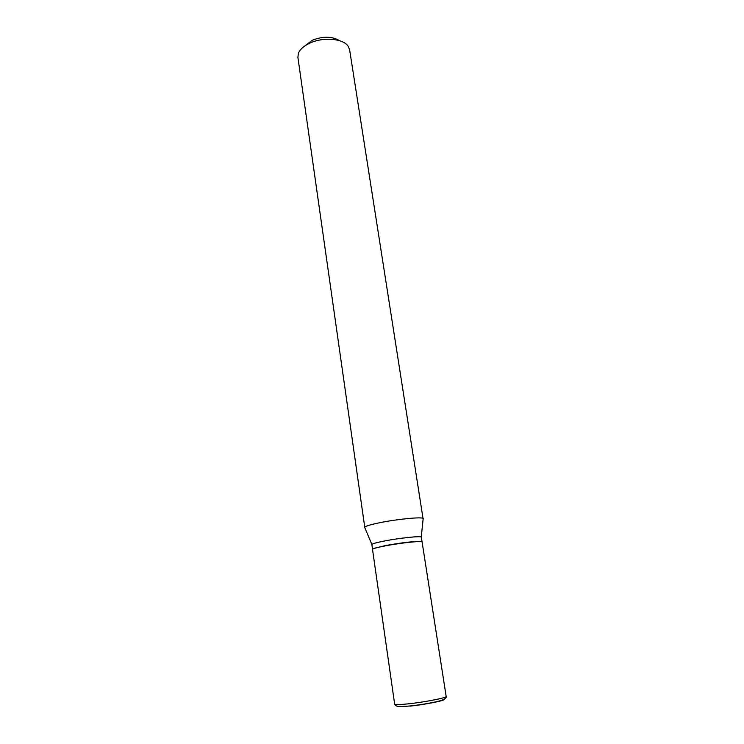 <?xml version="1.0" encoding="UTF-8"?>
<svg xmlns="http://www.w3.org/2000/svg" width="744" height="744" viewBox="0 0 744 744"><rect width="100%" height="100%" fill="white"/><g stroke="black" fill="none" stroke-linecap="round" stroke-linejoin="round"><path stroke-width="1.12" d="M372.512 549.388C372.725 548.644 376.994 547.472 385.299 545.864C400.895 542.85 422.713 540.572 422.099 541.976L446.168 696.458C447.237 697.705 424.861 702.113 408.428 703.833C399.677 704.745 395.083 704.847 394.655 704.159L372.512 549.388M372.549 549.258L373.349 548.514L385.262 545.622C398.477 543.074 417.226 540.869 421.039 541.381L422.025 541.865M372.474 549.146L371.87 544.441C372.642 543.631 376.882 542.478 384.583 540.972C399.519 538.042 420.565 535.829 421.262 537.056L422.062 541.734M304.845 45.914L312.285 40.241C323.082 36.084 332.187 36.242 339.599 40.715M364.82 527.747L297.907 57.455L298.307 53.614C299.786 49.569 303.571 46.1 309.653 43.208C322.915 36.772 343.151 38.456 348.108 46.175L349.615 49.727L423.122 519.033M364.569 527.45L364.616 527.264C365.462 526.129 370.447 524.632 379.579 522.744C397.324 519.08 422.415 516.689 423.178 518.503L423.271 518.68M409.981 706.13C425.428 704.54 446.242 700.327 444.047 699.295M446.168 696.458C446.614 697.853 444.81 699.23 440.783 700.578C435.91 702.187 420.053 705.033 409.442 706.019C395.92 707.274 395.743 705.991 394.655 704.159M371.87 544.441L364.616 527.264M421.262 537.056L423.178 518.503"/></g></svg>
